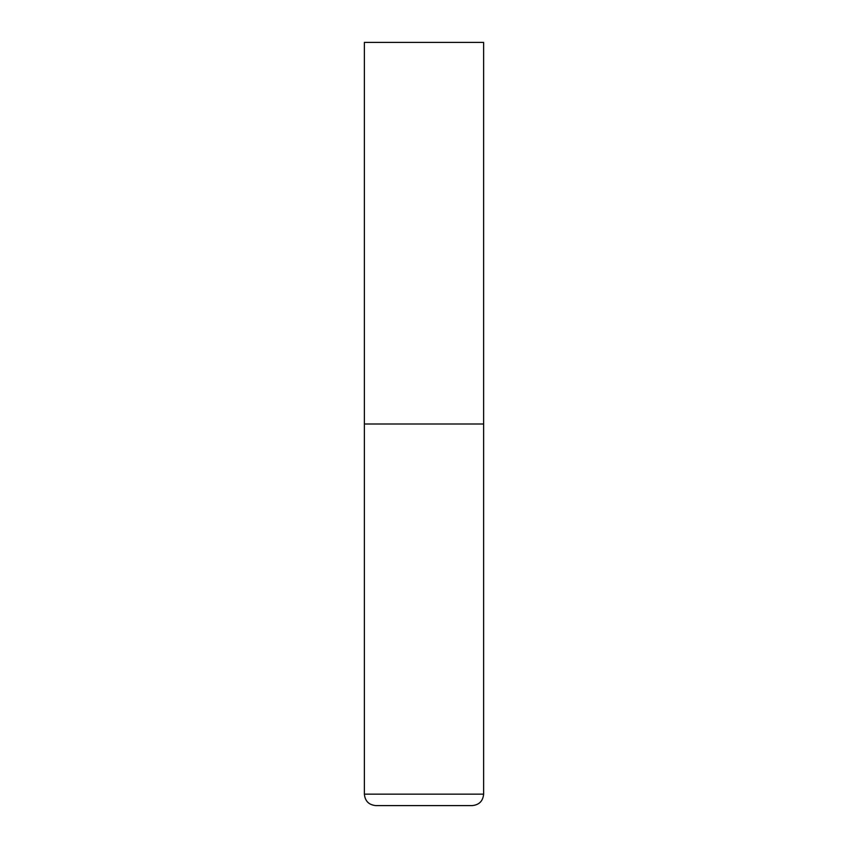 <?xml version="1.0" encoding="UTF-8"?>
<svg xmlns="http://www.w3.org/2000/svg" width="848" height="848" viewBox="0 0 848 848"><rect width="100%" height="100%" fill="white"/><g stroke="black" fill="none" stroke-linecap="round" stroke-linejoin="round"><path stroke-width="1.27" d="M483.625 794.152L483.625 424L364.375 424L483.625 424L483.625 42.4L364.375 42.4L364.375 794.152C365.053 801.106 368.869 804.922 375.823 805.6L472.177 805.6C479.131 804.922 482.947 801.106 483.625 794.152L364.375 794.152"/></g></svg>
